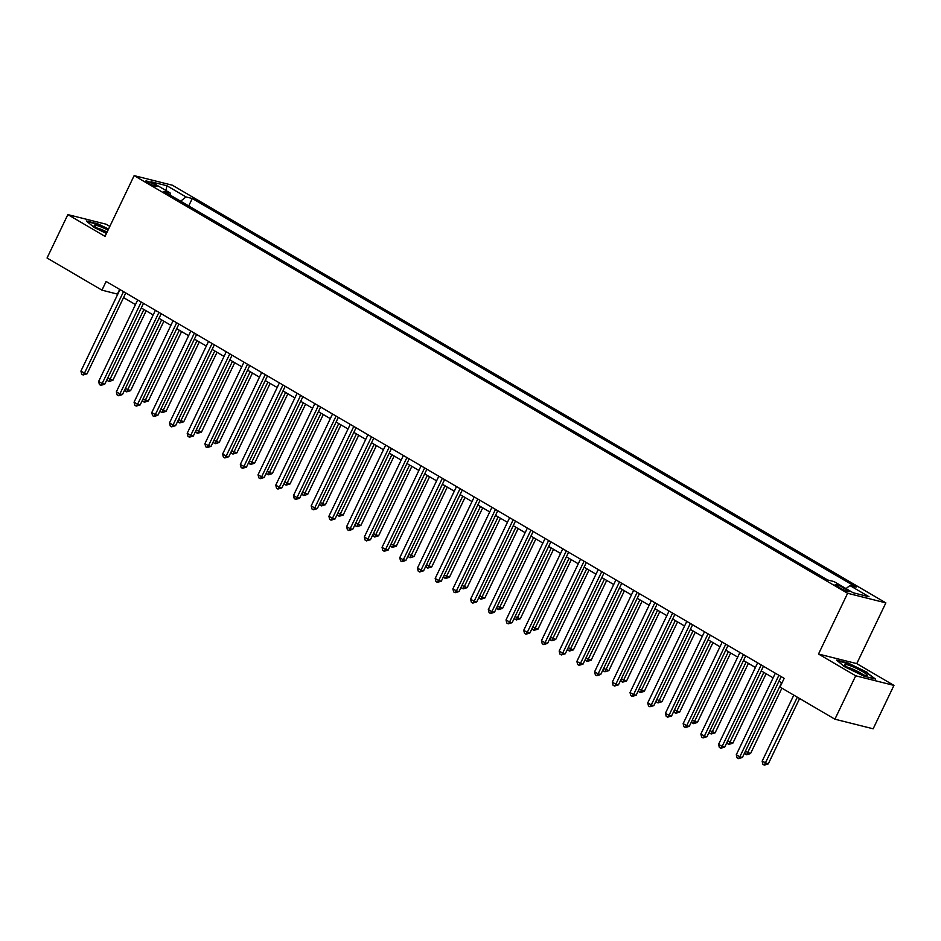 <?xml version="1.0" encoding="UTF-8"?>
<svg xmlns="http://www.w3.org/2000/svg" width="941" height="941" viewBox="0 0 941 941"><rect width="100%" height="100%" fill="white"/><g stroke="black" fill="none" stroke-linecap="round" stroke-linejoin="round"><path stroke-width="1.41" d="M148.066 182.907A6.211 0.812 25.6 0 0 153.759 185.671A6.211 0.812 25.6 0 0 156.971 186.424A6.211 0.812 25.6 0 0 154.677 184.577A6.211 0.812 25.6 0 0 148.984 181.813A6.211 0.812 25.6 0 0 145.773 181.06A6.211 0.812 25.6 0 0 148.066 182.907M109.826 226.393L106.086 224.205L67.846 214.607L47.05 257.999L101.957 290.146L117.766 294.204M885.857 602.875L172.391 185.224L134.14 175.626L847.618 593.277L885.857 602.875L856.757 663.617L818.505 654.03L855.698 675.803L893.95 685.401L856.757 663.617M893.95 685.401L873.154 728.793L834.914 719.195L855.698 675.803M834.914 719.195L780.007 687.048L784.159 678.379L106.121 281.465L101.957 290.146M846.935 589.831L843.818 588.007A6.022 0.788 25.6 0 0 838.302 585.337A6.022 0.788 25.6 0 0 835.185 584.608A6.022 0.788 25.6 0 0 837.408 586.408L840.525 588.231A6.022 0.788 25.6 0 0 846.041 590.901A6.022 0.788 25.6 0 0 849.158 591.63A6.022 0.788 25.6 0 0 846.935 589.831L846.359 591.03M846.03 588.619L849.899 585.549L856.157 587.125L192.282 198.504L188.718 205.938M849.899 585.549L869.025 596.759L853.111 592.759L833.985 581.562L827.727 579.997L163.852 191.376L170.109 192.94L150.972 181.742L166.898 185.742L186.024 196.94L192.282 198.504M67.846 214.607L105.039 236.379L134.14 175.626M818.505 654.03L847.618 593.277M123.565 297.603L135.469 304.578M141.279 307.966L153.183 314.941M158.994 318.34L170.897 325.315M176.696 328.703L188.612 335.678M194.411 339.078L206.326 346.053M212.125 349.44L224.04 356.416M229.839 359.815L241.755 366.778M247.554 370.178L259.457 377.153M265.268 380.552L277.172 387.516M282.982 390.915L294.886 397.89M300.697 401.289L312.6 408.253M318.399 411.652L330.315 418.627M336.113 422.027L348.029 428.99M353.828 432.39L365.743 439.365M371.542 442.764L383.446 449.727M389.256 453.127L401.16 460.102M406.971 463.501L418.874 470.465M424.685 473.864L436.589 480.839M442.388 484.239L454.303 491.202M460.102 494.601L472.017 501.577M477.816 504.976L489.732 511.939M495.531 515.339L507.446 522.314M513.245 525.713L525.149 532.677M530.959 536.076L542.863 543.051M548.674 546.45L560.577 553.414M566.388 556.813L578.292 563.788M584.09 567.188L596.006 574.151M601.805 577.551L613.72 584.526M619.519 587.925L631.435 594.888M637.233 598.288L649.137 605.263M654.948 608.662L666.851 615.626M672.662 619.025L684.566 626M690.376 629.4L702.28 636.363M708.079 639.762L719.994 646.738M725.793 650.137L737.709 657.1M743.508 660.5L755.423 667.475M761.222 670.874L773.137 677.838M778.936 681.237L781.947 683.001M119.683 289.405L117.46 294.027M196.763 210.643L206.432 216.301M214.477 221.017L224.146 226.675M232.192 231.38L241.861 237.038M249.906 241.755L259.575 247.412M267.62 252.117L277.289 257.775M285.335 262.492L294.992 268.15M303.049 272.855L312.706 278.512M320.752 283.229L330.42 288.887M338.466 293.592L348.135 299.25M356.18 303.967L365.849 309.624M373.895 314.329L383.563 319.987M391.609 324.704L401.278 330.362M409.323 335.067L418.992 340.724M427.038 345.441L436.695 351.099M444.752 355.804L454.409 361.462M462.454 366.178L472.123 371.836M480.169 376.541L489.838 382.199M497.883 386.916L507.552 392.573M515.597 397.278L525.266 402.936M533.312 407.653L542.981 413.311M551.026 418.016L560.683 423.673M568.74 428.39L578.397 434.048M586.443 438.753L596.112 444.411M604.157 449.128L613.826 454.785M621.872 459.49L631.54 465.148M639.586 469.865L649.255 475.523M657.3 480.228L666.969 485.885M675.015 490.602L684.683 496.26M692.729 500.965L702.386 506.623M710.443 511.339L720.1 516.997M728.146 521.702L737.815 527.36M745.86 532.077L755.529 537.734M763.574 542.439L773.243 548.097M781.289 552.814L790.958 558.472M799.003 563.177L808.672 568.835M816.717 573.551L826.374 579.209M186.024 196.94L180.637 201.198M170.333 195.163L170.109 192.94M166.898 185.742L165.969 190.517M867.567 672.497L848.135 663.052L836.62 660.159L844.536 666.722L863.967 676.167L875.483 679.061L867.331 672.991M108.544 229.051L97.829 223.829L86.301 220.947L94.218 227.499L106.439 233.45M778.889 675.285L739.838 756.799L736.297 754.729L775.349 673.215M781.148 676.614L742.425 757.446L739.838 756.799L738.473 758.634L737.05 757.799L736.297 754.729M742.425 757.446L738.473 758.634M793.804 695.128L762.139 761.21L768.268 763.927L799.603 698.528M768.268 763.927L764.315 765.115L797.345 697.199M764.315 765.115L762.892 764.28L762.139 761.21M761.175 664.922L722.123 746.436L718.583 744.355L757.634 662.84M763.445 666.24L724.711 747.083L722.123 746.436L720.759 748.26L719.336 747.436L718.583 744.355M724.711 747.083L720.759 748.26M743.461 654.548L704.409 736.062L700.869 733.992L739.92 652.478M745.731 655.877L706.997 736.709L704.409 736.062L703.045 737.897L701.621 737.062L700.869 733.992M706.997 736.709L703.045 737.897M725.758 644.185L686.695 725.699L683.154 723.617L722.206 642.103M728.016 645.502L689.283 726.346L686.695 725.699L685.33 727.522L683.919 726.699L683.154 723.617M689.283 726.346L685.33 727.522M745.331 751.377L750.553 753.565L781.889 688.153M750.553 753.565L746.601 754.741L781.571 682.778M746.601 754.741L745.178 753.917L744.825 752.447M727.616 741.002L732.839 743.19L766.115 673.732M732.839 743.19L728.887 744.378L763.857 672.415M728.887 744.378L727.464 743.543L727.111 742.073M709.902 730.639L715.125 732.827L748.401 663.37M715.125 732.827L711.173 734.004L746.142 662.041M711.173 734.004L709.761 733.18L709.396 731.71M708.044 633.811L668.992 715.325L665.44 713.254L704.503 631.74M710.302 635.14L671.568 715.972L668.992 715.325L667.616 717.16L666.204 716.324L665.44 713.254M671.568 715.972L667.616 717.16M692.2 720.265L697.41 722.453L730.687 652.995M697.41 722.453L693.458 723.641L728.428 651.678M693.458 723.641L692.047 722.806L691.682 721.335M844.548 664.44A12.621 1.635 25.6 0 0 844.642 664.981A12.621 1.635 25.6 0 0 855.181 671.439A12.621 1.635 25.6 0 0 866.802 675.603A12.621 1.635 25.6 0 0 867.226 675.462A12.621 1.635 25.6 0 0 857.098 668.722A12.621 1.635 25.6 0 0 844.548 664.44M837.537 660.923L848.217 663.605L867.049 672.756L874.283 678.755M863.085 674.744A9.551 1.247 25.6 0 0 855.663 670.415A9.551 1.247 25.6 0 0 847.641 667.345M108.039 230.122A12.621 1.635 25.6 0 0 94.335 225.769A12.621 1.635 25.6 0 0 98.852 229.051A12.621 1.635 25.6 0 0 106.639 233.05M107.098 232.074A9.551 1.247 25.6 0 0 97.323 228.122M87.231 221.7L97.899 224.381L108.356 229.463M690.329 623.448L651.278 704.962L647.737 702.88L686.789 621.366M692.588 624.765L653.854 705.609L651.278 704.962L649.902 706.785L648.49 705.962L647.737 702.88M653.854 705.609L649.902 706.785M672.615 613.073L633.564 694.587L630.023 692.517L669.075 611.003M674.873 614.402L636.151 695.234L633.564 694.587L632.187 696.422L630.776 695.587L630.023 692.517M636.151 695.234L632.187 696.422M654.901 602.711L615.849 684.225L612.309 682.143L651.36 600.64M657.159 604.028L618.437 684.872L615.849 684.225L614.485 686.048L613.062 685.224L612.309 682.143M618.437 684.872L614.485 686.048M637.186 592.336L598.135 673.85L594.594 671.78L633.646 590.266M639.445 593.665L600.723 674.497L598.135 673.85L596.77 675.685L595.347 674.85L594.594 671.78M600.723 674.497L596.77 675.685M619.472 581.973L580.421 663.487L576.88 661.405L615.932 579.903M621.742 583.291L583.008 664.134L580.421 663.487L579.056 665.311L577.633 664.487L576.88 661.405M583.008 664.134L579.056 665.311M674.485 709.902L679.696 712.09L712.984 642.632M679.696 712.09L675.744 713.266L710.714 641.303M675.744 713.266L674.332 712.443L673.968 710.973M656.771 699.528L661.993 701.715L695.27 632.258M661.993 701.715L658.03 702.903L693.011 630.94M658.03 702.903L656.618 702.068L656.253 700.598M639.057 689.165L644.279 691.353L677.555 621.895M644.279 691.353L640.327 692.529L675.297 620.566M640.327 692.529L638.904 691.706L638.539 690.235M621.342 678.79L626.565 680.978L659.841 611.521M626.565 680.978L622.613 682.166L657.583 610.203M622.613 682.166L621.189 681.331L620.837 679.861M603.628 668.428L608.851 670.615L642.127 601.158M608.851 670.615L604.898 671.792L639.868 599.829M604.898 671.792L603.475 670.968L603.122 669.498M601.769 571.599L562.706 653.113L559.166 651.043L598.217 569.528M604.028 572.928L565.294 653.76L562.706 653.113L561.342 654.948L559.93 654.113L559.166 651.043M565.294 653.76L561.342 654.948M585.914 658.053L591.136 660.241L624.412 590.783M591.136 660.241L587.184 661.429L622.154 589.466M587.184 661.429L585.773 660.594L585.408 659.123M584.055 561.236L544.992 642.75L541.451 640.668L580.515 559.166M586.314 562.553L547.58 643.397L544.992 642.75L543.627 644.573L542.216 643.75L541.451 640.668M547.58 643.397L543.627 644.573M568.211 647.69L573.422 649.878L606.698 580.421M573.422 649.878L569.47 651.054L604.44 579.091M569.47 651.054L568.058 650.231L567.694 648.761M566.341 550.861L527.289 632.376L523.737 630.305L562.8 548.791M568.599 552.191L529.865 633.022L527.289 632.376L525.913 634.21L524.502 633.375L523.737 630.305M529.865 633.022L525.913 634.21M550.497 637.316L555.708 639.504L588.995 570.046M555.708 639.504L551.755 640.692L586.725 568.729M551.755 640.692L550.344 639.856L549.979 638.386M548.627 540.499L509.575 622.013L506.035 619.931L545.086 538.428M550.885 541.816L512.151 622.66L509.575 622.013L508.199 623.836L506.787 623.013L506.035 619.931M512.151 622.66L508.199 623.836M532.782 626.953L537.993 629.141L571.281 559.683M537.993 629.141L534.041 630.317L569.023 558.354M534.041 630.317L532.63 629.494L532.265 628.023M530.912 530.124L491.861 611.638L488.32 609.568L527.372 528.054M533.171 531.453L494.448 612.285L491.861 611.638L490.496 613.473L489.073 612.638L488.32 609.568M494.448 612.285L490.496 613.473M515.068 616.578L520.291 618.766L553.567 549.309M520.291 618.766L516.338 619.954L551.308 547.991M516.338 619.954L514.915 619.119L514.551 617.649M513.198 519.761L474.146 601.275L470.606 599.194L509.657 517.691M515.456 521.079L476.734 601.922L474.146 601.275L472.782 603.099L471.359 602.275L470.606 599.194M476.734 601.922L472.782 603.099M497.354 606.216L502.576 608.404L535.852 538.946M502.576 608.404L498.624 609.58L533.594 537.617M498.624 609.58L497.201 608.756L496.836 607.286M495.484 509.387L456.432 590.901L452.892 588.831L491.943 507.317M497.754 510.716L459.02 591.548L456.432 590.901L455.068 592.736L453.644 591.901L452.892 588.831M459.02 591.548L455.068 592.736M477.781 499.024L438.718 580.538L435.177 578.456L474.229 496.954M480.039 500.341L441.305 581.185L438.718 580.538L437.353 582.361L435.93 581.538L435.177 578.456M441.305 581.185L437.353 582.361M460.067 488.65L421.003 570.164L417.463 568.093L456.514 486.579M462.325 489.979L423.591 570.811L421.003 570.164L419.639 571.999L418.227 571.163L417.463 568.093M423.591 570.811L419.639 571.999M442.352 478.287L403.301 559.801L399.749 557.719L438.812 476.217M444.611 479.604L405.877 560.448L403.301 559.801L401.925 561.624L400.513 560.801L399.749 557.719M405.877 560.448L401.925 561.624M424.638 467.912L385.587 549.426L382.046 547.356L421.098 465.842M426.896 469.241L388.163 550.073L385.587 549.426L384.21 551.261L382.799 550.426L382.046 547.356M388.163 550.073L384.21 551.261M406.924 457.549L367.872 539.064L364.332 536.982L403.383 455.479M409.182 458.867L370.46 539.711L367.872 539.064L366.496 540.887L365.084 540.063L364.332 536.982M370.46 539.711L366.496 540.887M389.209 447.175L350.158 528.689L346.617 526.619L385.669 445.105M391.468 448.504L352.746 529.336L350.158 528.689L348.793 530.524L347.37 529.689L346.617 526.619M352.746 529.336L348.793 530.524M371.495 436.812L332.444 518.326L328.903 516.244L367.955 434.742M373.765 438.13L335.031 518.973L332.444 518.326L331.079 520.15L329.656 519.326L328.903 516.244M335.031 518.973L331.079 520.15M353.781 426.438L314.729 507.952L311.189 505.882L350.24 424.367M356.051 427.767L317.317 508.599L314.729 507.952L313.365 509.787L311.942 508.952L311.189 505.882M317.317 508.599L313.365 509.787M336.078 416.075L297.015 497.589L293.474 495.507L332.526 414.005M338.337 417.392L299.603 498.236L297.015 497.589L295.65 499.412L294.239 498.589L293.474 495.507M299.603 498.236L295.65 499.412M318.364 405.7L279.312 487.215L275.76 485.144L314.823 403.63M320.622 407.03L281.888 487.861L279.312 487.215L277.936 489.049L276.525 488.214L275.76 485.144M281.888 487.861L277.936 489.049M300.649 395.338L261.598 476.852L258.046 474.77L297.109 393.267M302.908 396.655L264.174 477.499L261.598 476.852L260.222 478.675L258.81 477.852L258.046 474.77M264.174 477.499L260.222 478.675M282.935 384.963L243.884 466.477L240.343 464.407L279.395 382.893M285.194 386.292L246.46 467.124L243.884 466.477L242.507 468.312L241.096 467.477L240.343 464.407M246.46 467.124L242.507 468.312M265.221 374.6L226.169 456.114L222.629 454.033L261.68 372.53M267.479 375.918L228.757 456.761L226.169 456.114L224.805 457.938L223.382 457.114L222.629 454.033M228.757 456.761L224.805 457.938M247.507 364.226L208.455 445.74L204.915 443.67L243.966 362.156M249.765 365.555L211.043 446.387L208.455 445.74L207.091 447.575L205.667 446.74L204.915 443.67M211.043 446.387L207.091 447.575M229.792 353.863L190.741 435.377L187.2 433.295L226.252 351.793M232.062 355.18L193.328 436.024L190.741 435.377L189.376 437.2L187.953 436.377L187.2 433.295M193.328 436.024L189.376 437.2M212.09 343.489L173.026 425.003L169.486 422.932L208.537 341.418M214.348 344.818L175.614 425.65L173.026 425.003L171.662 426.838L170.25 426.002L169.486 422.932M175.614 425.65L171.662 426.838M194.375 333.126L155.312 414.64L151.772 412.558L190.835 331.056M196.634 334.443L157.9 415.287L155.312 414.64L153.948 416.463L152.536 415.64L151.772 412.558M157.9 415.287L153.948 416.463M479.639 595.841L484.862 598.029L518.138 528.571M484.862 598.029L480.91 599.217L515.88 527.254M480.91 599.217L479.487 598.382L479.134 596.912M461.925 585.478L467.148 587.666L500.424 518.209M467.148 587.666L463.195 588.843L498.165 516.88M463.195 588.843L461.784 588.019L461.419 586.549M444.211 575.104L449.433 577.292L482.709 507.834M449.433 577.292L445.481 578.48L480.451 506.517M445.481 578.48L444.07 577.645L443.705 576.174M426.508 564.741L431.719 566.929L465.007 497.471M431.719 566.929L427.767 568.105L462.737 496.142M427.767 568.105L426.355 567.282L425.991 565.812M408.794 554.367L414.005 556.554L447.293 487.097M414.005 556.554L410.053 557.742L445.022 485.779M410.053 557.742L408.641 556.907L408.276 555.437M391.08 544.004L396.302 546.192L429.578 476.734M396.302 546.192L392.35 547.368L427.32 475.405M392.35 547.368L390.927 546.545L390.562 545.074M373.365 533.629L378.588 535.817L411.864 466.36M378.588 535.817L374.636 537.005L409.606 465.042M374.636 537.005L373.212 536.17L372.848 534.7M355.651 523.267L360.874 525.454L394.15 455.997M360.874 525.454L356.921 526.631L391.891 454.668M356.921 526.631L355.498 525.807L355.145 524.337M337.937 512.892L343.159 515.08L376.435 445.622M343.159 515.08L339.207 516.268L374.177 444.305M339.207 516.268L337.784 515.433L337.431 513.962M320.222 502.529L325.445 504.717L358.721 435.26M325.445 504.717L321.493 505.893L356.463 433.93M321.493 505.893L320.081 505.07L319.717 503.6M302.52 492.155L307.731 494.343L341.007 424.885M307.731 494.343L303.778 495.531L338.748 423.568M303.778 495.531L302.367 494.695L302.002 493.225M284.805 481.792L290.016 483.98L323.304 414.522M290.016 483.98L286.064 485.156L321.034 413.193M286.064 485.156L284.653 484.333L284.288 482.862M267.091 471.417L272.314 473.605L305.59 404.148M272.314 473.605L268.35 474.793L303.331 402.83M268.35 474.793L266.938 473.958L266.574 472.488M249.377 461.055L254.599 463.243L287.875 393.785M254.599 463.243L250.647 464.419L285.617 392.456M250.647 464.419L249.224 463.595L248.859 462.125M231.662 450.68L236.885 452.868L270.161 383.41M236.885 452.868L232.933 454.056L267.903 382.093M232.933 454.056L231.51 453.221L231.145 451.751M213.948 440.317L219.171 442.505L252.447 373.048M219.171 442.505L215.218 443.681L250.188 371.719M215.218 443.681L213.795 442.858L213.442 441.388M196.234 429.943L201.456 432.131L234.732 362.673M201.456 432.131L197.504 433.319L232.474 361.356M197.504 433.319L196.093 432.484L195.728 431.013M178.531 419.58L183.742 421.768L217.018 352.31M183.742 421.768L179.79 422.944L214.76 350.981M179.79 422.944L178.378 422.121L178.014 420.651M176.661 322.751L137.609 404.265L134.057 402.195L173.12 320.681M178.919 324.08L140.185 404.912L137.609 404.265L136.233 406.1L134.822 405.265L134.057 402.195M140.185 404.912L136.233 406.1M160.817 409.206L166.028 411.393L199.316 341.936M166.028 411.393L162.075 412.581L197.045 340.618M162.075 412.581L160.664 411.746L160.299 410.276M158.947 312.388L119.895 393.903L116.355 391.821L155.406 310.318M161.205 313.706L122.471 394.55L119.895 393.903L118.519 395.726L117.107 394.902L116.355 391.821M122.471 394.55L118.519 395.726M143.103 398.843L148.313 401.031L181.601 331.573M148.313 401.031L144.361 402.207L179.331 330.244M144.361 402.207L142.95 401.384L142.585 399.913M141.232 302.014L102.181 383.528L98.64 381.458L137.692 299.944M143.491 303.343L104.769 384.175L102.181 383.528L100.816 385.363L99.393 384.528L98.64 381.458M104.769 384.175L100.816 385.363M125.388 388.468L130.611 390.656L163.887 321.199M130.611 390.656L126.659 391.844L161.629 319.881M126.659 391.844L125.235 391.009L124.871 389.539M123.518 291.651L84.467 373.165L80.926 371.083L119.978 289.581M125.776 292.969L87.054 373.812L84.467 373.165L83.102 374.989L81.679 374.165L80.926 371.083M87.054 373.812L83.102 374.989M107.674 378.106L112.896 380.293L146.173 310.836M112.896 380.293L108.944 381.47L143.914 309.507M108.944 381.47L107.521 380.646L107.156 379.176M843.065 589.584L843.818 588.007"/></g></svg>
